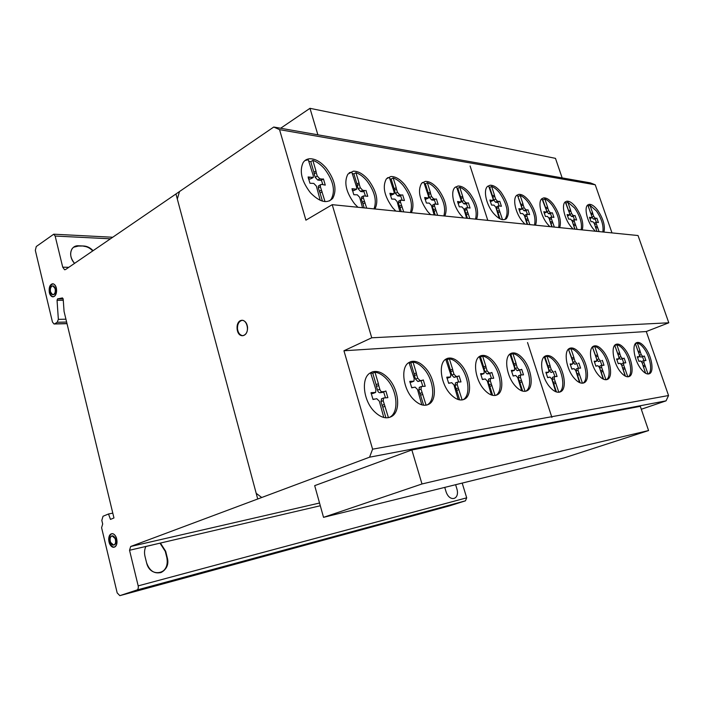 <?xml version="1.0" encoding="UTF-8"?>
<svg xmlns="http://www.w3.org/2000/svg" width="704" height="704" viewBox="0 0 704 704"><rect width="100%" height="100%" fill="white"/><g stroke="black" fill="none" stroke-linecap="round" stroke-linejoin="round"><path stroke-width="1.06" d="M317.874 134.816L309.971 108.319L280.641 128.251M309.971 108.319L555.474 158.356L562.153 177.892M421.995 483.974L323.532 517.343L564.062 457.917L648.578 430.549L640.288 406.322L411.849 449.953L421.995 483.974L648.578 430.549M323.532 517.343L314.688 485.646L411.849 449.953M648.419 373.991C652.96 371.395 650.03 355.916 643.57 347.89C641.388 345.092 639.302 343.464 637.314 343.006L640.024 350.856L638.158 351.56L635.378 343.702L639.382 354.834L639.399 356.752L637.472 357.412M644.97 347.362C651.702 355.722 654.482 371.95 649.37 373.745C647.046 374.607 644.301 373.076 641.133 369.16C634.33 360.826 631.558 344.564 636.504 342.707L636.61 342.654C639.003 341.783 641.784 343.35 644.97 347.362M606.39 379.702C611.688 376.869 608.846 360.237 601.718 351.648C599.315 348.656 596.974 346.914 594.704 346.438L597.546 354.86L595.602 355.617L592.442 347.151M603.178 351.085C610.535 359.955 613.237 377.203 607.455 379.386C604.736 380.45 601.594 378.858 598.03 374.59C590.594 365.772 587.893 348.515 593.454 346.218L593.745 346.086C596.517 345.127 599.667 346.799 603.178 351.085M559.293 392.198C565.576 389.048 562.892 370.964 554.937 361.733C552.253 358.512 549.613 356.664 546.999 356.18L549.991 365.297L547.95 366.089L544.966 356.99L544.333 356.919M556.459 361.134C564.59 370.577 567.16 389.136 560.516 391.802C557.322 393.122 553.696 391.459 549.648 386.813C541.438 377.458 538.859 358.934 545.195 356.092L545.706 355.846C548.962 354.772 552.543 356.532 556.459 361.134M495.757 395.366C503.254 391.75 500.808 372.161 491.823 362.155C488.787 358.644 485.725 356.629 482.636 356.101L485.786 366.045L483.657 366.916L480.515 356.981L479.424 356.893M493.416 361.504C502.445 371.571 504.865 391.292 497.288 394.786C493.363 396.598 488.981 394.865 484.141 389.585C475.059 379.667 472.569 360.07 479.714 356.303L480.858 355.731C484.792 354.561 488.972 356.479 493.416 361.504M427.002 405.002L427.337 404.809C435.987 400.242 433.726 379.28 423.702 368.597C420.244 364.778 416.689 362.586 413.019 362.032L416.328 372.935L414.119 373.868L410.828 362.991L409.147 362.912M425.357 367.893C435.38 378.594 437.659 399.573 429.026 404.14C424.186 406.639 418.854 404.888 413.028 398.886C402.996 388.432 400.558 367.734 408.54 362.762L410.643 361.671C415.386 360.351 420.288 362.428 425.357 367.893M602.826 231.977C603.786 225.773 601.647 218.759 596.411 210.954L589.996 205.304L592.574 212.758L590.841 213.594M595.285 231.22L592.935 228.492C586.819 220.607 583.994 207.346 587.84 204.908L589.107 204.362C591.65 204.125 594.519 206.114 597.731 210.311C603.293 218.733 605.352 225.993 603.918 232.091M558.633 227.524C559.962 220.898 557.753 213.409 552.015 205.031C549.595 201.881 547.202 199.857 544.843 198.942L547.536 206.914L545.697 207.83L542.687 199.751M549.789 226.626L547.184 223.696C540.602 215.433 537.742 201.652 541.904 198.686L543.673 197.894C546.612 197.683 549.85 199.83 553.388 204.345C559.478 213.374 561.59 221.135 559.706 227.63M504.768 219.56L504.944 219.419C509.018 213.198 507.276 204.415 499.708 193.054C497.024 189.658 494.322 187.449 491.603 186.419L494.41 194.973L492.518 195.976L489.711 187.431L489.051 187.229M501.125 192.306C508.693 203.676 510.444 212.476 506.387 218.689C502.876 221.065 498.45 219.111 493.108 212.828C486.068 204.222 483.129 190.08 487.529 186.419L490.081 185.24C493.513 185.073 497.2 187.431 501.125 192.306M443.81 215.934C446.054 208.243 443.678 199.593 436.691 189.983C433.646 186.27 430.531 183.841 427.337 182.714L430.285 192.042L428.314 193.142L425.366 183.823L424.23 183.506M430.54 214.597L427.636 211.499C419.461 199.892 417.454 190.467 421.617 183.242L425.313 181.403C429.431 181.236 433.717 183.823 438.17 189.156C445.57 199.496 447.806 208.454 444.858 216.04M374.009 208.886C377.045 200.578 374.616 191.171 366.74 180.682C363.29 176.616 359.682 173.95 355.925 172.674L359.005 182.829L356.963 184.034L353.892 173.906L352.167 173.474M357.949 207.266L354.622 203.878C345.963 192.21 343.719 182.301 347.882 174.143L353.285 171.186C358.213 171.072 363.202 173.941 368.262 179.775C376.596 191.066 378.84 200.798 374.977 208.982M329.569 200.895L331.188 199.258C335.623 190.802 333.406 180.664 324.535 168.863C320.839 164.595 316.941 161.762 312.831 160.38L315.964 170.975L313.905 172.26L310.781 161.682L308.686 161.181M326.075 167.904C334.954 179.722 337.181 189.869 332.754 198.326C327.105 204.028 319.669 202.171 310.438 192.764C301.638 181.271 299.191 171.222 303.116 162.615C304.7 160.222 306.926 158.928 309.804 158.743C315.234 158.708 320.654 161.762 326.075 167.904M410.406 212.564C413.019 204.574 410.617 195.562 403.198 185.53C399.969 181.65 396.616 179.106 393.166 177.91L396.176 187.634L394.17 188.786L391.16 179.071L389.752 178.71M395.833 211.094L392.726 207.856C384.305 196.187 382.193 186.507 386.39 178.834L390.852 176.51C395.349 176.37 399.969 179.089 404.703 184.668C412.553 195.457 414.788 204.794 411.418 212.661M475.508 219.129C477.418 211.728 475.077 203.421 468.477 194.207C465.608 190.652 462.695 188.338 459.747 187.264L462.634 196.222L460.689 197.27L457.811 188.32L456.922 188.065M463.408 217.914L460.689 214.958C453.306 206.122 450.314 191.629 454.916 187.502L457.978 186.032C461.754 185.847 465.731 188.311 469.929 193.424C476.925 203.333 479.134 211.939 476.573 219.243M534.477 225.086C536.026 218.24 533.79 210.478 527.762 201.793C525.219 198.528 522.685 196.416 520.159 195.457L522.914 203.72L521.039 204.679L517.818 196.266M524.885 224.118L522.139 221.065C515.31 212.626 512.424 198.598 516.736 195.316L518.822 194.366C521.998 194.154 525.439 196.398 529.162 201.08C535.55 210.443 537.68 218.478 535.542 225.192M581.152 229.794C582.287 223.379 580.114 216.128 574.631 208.05L567.855 202.18L570.486 209.889L568.682 210.778L565.866 202.998M572.986 228.967L570.513 226.142C564.159 218.064 561.326 204.538 565.33 201.846L566.826 201.194C569.562 200.966 572.607 203.025 575.978 207.39C581.794 216.102 583.88 223.608 582.234 229.9M389.391 417.463L390.016 417.102C399.37 411.902 397.232 390.051 386.575 379.016C382.862 375.021 379.007 372.75 374.994 372.214L378.391 383.689L376.13 384.657L372.75 373.199L370.709 373.155M388.265 378.286C398.922 389.347 401.078 411.215 391.741 416.416C386.346 419.329 380.45 417.604 374.053 411.233C363.44 400.497 361.038 379.051 369.547 373.349L372.249 371.906C377.485 370.445 382.826 372.574 388.265 378.286M462.906 399.793L462.994 399.749C471.099 395.754 468.767 375.426 459.263 365.068C456.025 361.407 452.734 359.304 449.372 358.767L452.602 369.169L450.428 370.066L447.216 359.682L445.852 359.594M460.882 364.39C470.395 374.766 472.736 395.12 464.64 399.106C460.302 401.21 455.488 399.458 450.199 393.844C440.66 383.654 438.205 363.502 445.764 359.19L447.322 358.398C451.625 357.157 456.148 359.154 460.882 364.39M525.659 391.248C532.541 387.86 529.971 369.054 521.497 359.427C518.637 356.048 515.777 354.112 512.926 353.593L515.997 363.132L513.911 363.968L510.849 354.438L509.986 354.358M523.054 358.794C531.634 368.553 534.134 387.658 527.041 390.755C523.468 392.33 519.455 390.623 514.994 385.634C506.352 375.98 503.809 356.954 510.541 353.646L511.386 353.232C514.985 352.114 518.874 353.971 523.054 358.794M582.938 383.152C588.676 380.16 585.904 362.894 578.398 353.998C575.854 350.891 573.373 349.096 570.935 348.603L573.848 357.35L571.859 358.125L568.489 349.325M579.885 353.417C587.594 362.551 590.242 380.362 584.074 382.791C581.134 383.988 577.755 382.351 573.936 377.881C566.148 368.808 563.499 351.006 569.404 348.445L569.818 348.242C572.827 347.248 576.18 348.973 579.885 353.417M628.232 376.772C633.134 374.062 630.23 358.028 623.462 349.73C621.174 346.834 618.966 345.154 616.845 344.687L619.617 352.818L617.707 353.54L614.759 345.391M624.888 349.184C631.919 357.79 634.665 374.519 629.235 376.49C626.727 377.45 623.797 375.883 620.435 371.8C613.334 363.229 610.597 346.482 615.842 344.423L616.018 344.335C618.596 343.429 621.544 345.039 624.888 349.184M111.936 533.72L111.126 534.151C109.138 536.158 108.715 539.114 109.877 543.022C110.986 545.794 112.49 547.149 114.382 547.114M109.34 543.145C108.187 539.229 108.601 536.272 110.598 534.266L111.786 533.738C113.705 533.597 115.245 534.952 116.406 537.786C117.7 542.74 116.899 545.882 114.013 547.21C112.059 547.369 110.502 546.014 109.34 543.145M114.4 544.694C115.764 543.338 116.054 541.323 115.262 538.648L112.121 535.911C110.15 536.791 109.595 538.912 110.475 542.282L113.634 545.037L114.4 544.694M112.314 535.885L115.799 538.534C116.582 541.209 116.301 543.215 114.937 544.57L113.969 544.94M53.055 283.862C50.257 284.944 49.201 287.874 49.887 292.662C50.53 295.073 51.621 296.437 53.152 296.771L53.196 296.771M56.338 287.962C57.006 291.782 56.32 294.58 54.278 296.358L52.615 296.771C51.084 296.437 49.993 295.073 49.342 292.662C48.69 287.32 49.949 284.39 53.108 283.87C54.622 284.214 55.695 285.578 56.338 287.962M51.85 286.238C50.477 287.452 50.01 289.344 50.468 291.905L52.677 294.694C54.806 294.325 55.651 292.336 55.202 288.728L53.011 285.947L51.85 286.238C54.842 284.152 56.839 292.442 53.812 294.413C50.811 296.454 48.84 288.218 51.85 286.238M53.108 285.947L55.748 288.728C56.188 292.336 55.343 294.325 53.214 294.694L53.108 294.694M242.273 320.32L242.123 320.338C238.946 321.253 237.398 324.034 237.477 328.689C238.014 332.675 239.686 334.99 242.493 335.632L242.827 335.658M241.586 320.355L242.642 320.355C245.397 321.042 247.034 323.347 247.57 327.29C247.632 331.989 246.066 334.778 242.871 335.65L241.956 335.65C235.664 335.28 235.312 320.848 241.586 320.355M279.55 129.642L305.914 220.176L332.218 204.67L371.747 337.788L343.939 350.768L372.592 449.187L369.565 457.186L130.689 546.489L129.536 550.264L138.186 585.878C138.547 588.051 138.107 589.442 136.875 590.031L119.83 595.654L117.172 592.882L101.596 527.71L102.687 524.014L101.816 520.379L103.039 516.252L108.495 513.99L110.475 519.394L113.96 517.968L64.064 311.458L63.228 299.517L62.48 297.915L57.57 298.901L57.05 300.318L58.353 319.352L57.182 322.265L54.683 323.849L54.023 323.998L52.448 322.018L35.323 250.36L36.274 246.514L53.75 234.194L55.15 236.042L62.718 267.168L64.574 269.746L65.516 269.562L273.75 127.028L279.55 129.642L595.241 184.791L590.401 182.882L273.75 127.028M129.536 550.264L145.878 546.454C144.47 549.437 144.17 552.71 144.971 556.266L146.546 562.663C150.278 579.304 171.802 573.522 167.226 557.524L165.669 551.25L160.415 543.057L165.669 551.25L167.226 557.524C168.502 564.643 166.505 569.615 161.225 572.431C154.378 574.147 149.486 570.891 146.546 562.663L144.971 556.266C144.17 552.71 144.47 549.437 145.878 546.454L160.415 543.057L145.851 546.515M160.53 572.686L160.838 572.563C166.109 569.747 168.115 564.784 166.848 557.665L165.282 551.39L160.028 543.206M138.186 585.878L466.699 497.834L462.194 483.085M160.415 543.057L320.302 505.754M78.461 246.039L78.804 245.802C70.514 244.878 67.698 256.115 74.562 263.375C70.435 258.174 69.573 253.361 71.984 248.926C73.55 246.708 75.821 245.67 78.804 245.802L84.04 246.022C87.349 246.277 90.367 247.834 93.095 250.686C90.367 247.834 87.349 246.277 84.04 246.022L78.461 246.039L73.586 247.236M92.752 250.923C90.024 248.072 87.014 246.514 83.706 246.259M55.15 236.042L110.44 238.814M62.718 267.168L68.798 267.318M616.845 344.687L614.944 345.426M619.617 352.818L619.942 354.103L618.094 354.807M617.883 354.244L617.707 353.54M619.942 354.103L620.849 356.743L619.036 357.43M620.849 356.743L622.398 358.556L623.612 358.424L620.488 359.278L619.15 358.072M622.354 358.574L620.488 359.278M623.612 358.424L624.149 358.116L625.777 362.859L623.7 362.877L622.283 358.926M625.231 376.086L621.632 365.042L620.092 363.264L618.244 363.713L616.607 358.908L618.86 358.926L618.869 356.946L614.733 345.312M618.622 358.952L616.792 359.647M617.32 359.093L616.704 359.322M618.763 363.414L618.2 363.625M621.474 364.628L621.79 363.59L623.7 362.877L623.612 364.839L627.81 376.798M625.064 368.764L623.146 369.468L622.635 368.289M625.442 376.191L623.146 369.468M624.518 367.488L622.609 368.192M623.612 364.839L621.79 365.517M570.935 348.603L568.955 349.386M573.848 357.35L574.182 358.741L572.194 359.515L571.859 358.125M574.182 358.741L575.124 361.583L573.135 362.358L572.194 359.515M575.124 361.583L576.849 363.528L574.86 364.294L573.135 362.358M576.849 363.528L574.86 364.294M578.266 363.378L578.89 363.035L580.598 368.148L578.186 368.183L578.028 370.304L582.454 383.196M578.415 368.13L576.937 363.889M579.542 382.571L575.74 370.542L574.024 368.632L571.868 369.142L570.152 363.959L572.774 363.95L572.845 361.821L568.436 349.175M572.484 363.994L570.346 364.778M572.686 363.986L570.478 364.76M570.979 364.153L570.258 364.426M572.484 368.808L571.833 369.054M579.568 374.528L577.562 375.276L576.03 371.061L576.391 368.896M580.061 382.791L577.562 375.276M578.978 373.155L576.972 373.912M578.028 370.304L576.03 371.061M512.926 353.593L510.849 354.438M515.997 363.132L516.322 364.646L514.246 365.482L513.911 363.968M516.322 364.646L517.326 367.743L515.231 368.57L514.246 365.482M517.326 367.743L519.279 369.855L517.194 370.682L515.231 368.57M519.279 369.855L520.951 369.67L517.194 370.682M520.951 369.67L521.708 369.301L523.503 374.862L520.626 374.95L520.388 377.256L525.078 391.336M521.224 374.845L519.658 370.19M521.699 390.808L517.669 377.538L515.715 375.47L513.154 376.05L511.342 370.392L514.474 370.339L514.615 368.025L509.898 354.094M514.087 370.41L511.535 371.29M514.334 370.392L511.993 371.237M512.31 370.594L511.456 370.938M513.894 375.681L513.119 375.98M522.025 381.858L519.922 382.668L518.285 378.074L518.804 375.698M522.641 391.116L519.922 382.668M521.382 380.362L519.288 381.181M520.388 377.256L518.285 378.074M449.372 358.767L447.216 359.682M452.602 369.169L452.927 370.823L450.754 371.721L450.428 370.066M452.927 370.823L453.974 374.202L451.801 375.091L450.754 371.721M453.974 374.202L456.192 376.49L454.018 377.379L451.801 375.091M456.192 376.49L458.181 376.279L454.018 377.379M458.181 376.279L459.087 375.857L460.979 381.92L457.512 382.078L457.186 384.569L462.141 399.942M458.612 381.885L456.94 376.781M458.207 399.538L453.966 384.912L451.739 382.668L448.677 383.328L446.776 377.159L450.542 377.036L450.754 374.528L445.729 359.207M450.032 377.142L446.97 378.136M450.314 377.133L447.85 378.039M447.911 377.37L446.899 377.784M449.574 382.914L448.659 383.284M458.929 389.594L456.746 390.465L455.004 385.449L455.567 382.87M459.668 399.89L456.746 390.465M458.242 387.966L456.051 388.846M457.186 384.569L455.004 385.449M374.994 372.214L372.75 373.199M378.391 383.689L378.699 385.519L376.446 386.487L376.13 384.657M378.699 385.519L379.808 389.242L377.546 390.201L376.446 386.487M379.808 389.242C380.336 391.028 381.19 391.864 382.369 391.741L380.107 392.691C378.928 392.814 378.074 391.987 377.546 390.201M382.369 391.741L384.762 391.459L382.501 392.41L380.107 392.691M384.762 391.459L385.871 390.975L387.86 397.672L383.627 397.962L383.187 400.69L388.441 417.683M385.422 397.637L383.627 391.943M383.777 417.472L379.306 401.148L376.737 398.702L373.014 399.502L371.008 392.682L375.619 392.418L375.918 389.682L370.559 372.671M374.933 392.594L371.193 393.721M375.241 392.586L372.671 393.554M372.372 392.894L371.131 393.413M374.106 399.018L373.006 399.485M385.053 406.234L382.782 407.167L380.917 401.632L381.744 398.746M385.924 417.815L382.782 407.167M384.296 404.439L382.026 405.372M383.187 400.69L380.917 401.632M567.855 202.18L566.06 203.069M570.486 209.889L570.786 211.094L569.052 211.939M568.806 211.262L568.682 210.778M570.786 211.094L571.639 213.594L569.809 214.403M571.639 213.594L573.206 215.521L571.402 216.392L569.835 214.474M573.206 215.521L574.49 215.67L572.686 216.55L571.402 216.392M574.49 215.67L572.686 216.55M574.446 219.578L573.267 216.392M575.062 215.521L576.602 220.026L574.279 219.639L574.262 221.276L577.148 229.39M574.781 229.152L572.176 221.012L570.618 219.12L568.656 219.111L567.107 214.553L569.615 215.002L569.562 213.338L565.259 201.907M569.228 215.037L567.468 215.89M569.492 215.054L567.477 215.934M567.855 214.87L567.257 215.16M575.652 225.016L573.839 225.887L573.135 224.145M574.966 229.17L573.839 225.887M575.115 223.784L573.311 224.655M574.262 221.276L572.528 222.112M572.255 221.25L572.598 220.458M520.159 195.457L518.294 196.425M522.914 203.72L523.204 205.005L521.338 205.964L521.039 204.679M523.204 205.005L524.102 207.689L522.227 208.639L521.338 205.964M524.102 207.689L525.835 209.757L523.97 210.707L522.227 208.639M525.835 209.757L527.314 209.942L525.448 210.883L523.97 210.707M527.314 209.942L525.448 210.883M527.358 214.122L526.117 210.725M527.982 209.783L529.593 214.606L526.882 214.201L526.838 215.917L529.866 224.62M527.146 224.347L524.445 215.626L522.711 213.585L520.45 213.55L518.83 208.666L521.743 209.141L521.708 207.39L517.422 195.096L516.859 195.21M521.259 209.202L519.2 210.135M521.576 209.229L519.376 210.153M519.684 209.009L518.989 209.361M528.308 219.93L526.425 220.871L524.964 216.858L525.184 215.054M527.595 224.391L526.425 220.871M527.736 218.61L525.862 219.551M526.838 215.917L524.964 216.858M459.747 187.264L457.811 188.32M462.634 196.222L462.933 197.613L460.988 198.66L460.689 197.27M462.933 197.613L463.866 200.526L461.921 201.564L460.988 198.66M463.866 200.526L465.828 202.787L463.883 203.817L461.921 201.564M465.828 202.787L467.57 202.998L465.626 204.028L463.883 203.817M467.57 202.998L465.626 204.028M467.746 207.548L466.426 203.87M468.371 202.831L470.061 208.058L466.814 207.645L466.743 209.458L469.832 218.557M466.62 218.231L463.918 209.106L461.956 206.879L459.272 206.826L457.565 201.52L461.058 202.03L461.041 200.174L456.518 186.833L455.382 187.079M460.425 202.127L457.943 203.113M460.803 202.162L458.471 203.174M458.568 201.898L457.741 202.347M468.301 213.814L466.338 214.834L464.79 210.487L465.124 208.534M467.465 218.319L466.338 214.834M467.685 212.379L465.722 213.4M466.743 209.458L464.79 210.487M393.166 177.91L391.16 179.071M396.176 187.634L396.466 189.138L394.451 190.291L394.17 188.786M396.466 189.138L397.443 192.298L395.428 193.442L394.451 190.291M397.443 192.298L399.67 194.77L397.654 195.906L395.428 193.442M399.67 194.77L401.729 195.017L399.722 196.152L397.654 195.906M401.729 195.017L399.722 196.152M402.072 199.989L400.673 195.985M402.688 194.85L404.448 200.526L400.541 200.112L400.453 201.995L403.7 211.886M399.898 211.499L397.109 201.59L394.874 199.153L391.688 199.056L389.91 193.292L394.108 193.811L394.099 191.884L389.347 177.39L387.385 177.857M393.281 193.987L390.28 195.026M393.73 194.031L391.257 195.14M391.081 193.723L390.104 194.286M402.098 206.73L400.074 207.856L398.429 203.13L398.922 201.027M401.245 211.64L400.074 207.856M401.43 205.163L399.406 206.298M400.453 201.995L398.429 203.13M312.831 160.38L310.781 161.682M315.964 170.975L316.237 172.621L314.169 173.906L313.905 172.26M316.237 172.621L317.249 176.053L315.19 177.338L314.169 173.906M317.249 176.053L319.81 178.781L317.742 180.057L315.19 177.338M319.81 178.781L322.282 179.098L320.214 180.365L317.742 180.057M322.282 179.098L323.444 178.939L321.376 180.206L320.214 180.365M322.846 184.536L321.376 180.206M323.444 178.939L325.274 185.117L321.464 184.369L320.452 184.738L320.373 186.63L325.028 201.608M320.232 200.341L316.369 186.111L313.799 183.427L309.954 183.251L308.106 176.968L313.271 177.487L313.245 175.534L308.255 159.729L304.92 160.574M312.145 177.795L310.068 179.08L308.475 178.878M312.682 177.848L310.068 179.08M309.496 177.461L308.317 178.191M322.124 191.796L320.047 193.046L318.305 187.889L318.384 186.006L319.009 185.618M322.432 201.133L320.047 193.046M321.402 190.089L319.326 191.347M320.373 186.63L318.305 187.889M355.925 172.674L353.892 173.906M359.005 182.829L359.286 184.404L357.245 185.61L356.963 184.034M359.286 184.404L360.281 187.695L358.239 188.901L357.245 185.61M360.281 187.695L362.666 190.282L360.624 191.479L358.239 188.901M362.666 190.282L364.918 190.555L362.868 191.752L360.624 191.479M364.918 190.555L362.868 191.752M365.358 195.756L363.924 191.585M365.966 190.388L367.77 196.31L363.449 195.914L363.352 197.824L366.687 208.146M362.534 207.733L359.7 197.375L357.315 194.832L353.822 194.709L352.009 188.69L356.646 189.2L356.638 187.246L351.762 172.11L349.228 172.735M355.687 189.438L353.637 190.643L352.378 190.494M356.171 189.482L353.637 190.643M353.285 189.147L352.211 189.781M365.05 202.761L362.991 203.949L361.302 199.012L361.891 196.821M364.188 207.9L362.991 203.949M364.355 201.133L362.305 202.321M363.352 197.824L361.302 199.012M427.337 182.714L425.366 183.823M430.285 192.042L430.575 193.494L428.604 194.586L428.314 193.142M430.575 193.494L431.534 196.522L429.554 197.613L428.604 194.586M431.534 196.522L433.629 198.88L431.649 199.971L429.554 197.613M433.629 198.88L435.521 199.109L433.541 200.191L431.649 199.971M435.521 199.109L433.541 200.191M435.776 203.87L434.421 200.033M436.392 198.942L438.126 204.389L434.562 203.975L434.482 205.823L437.642 215.31M434.157 214.958L431.402 205.445L429.317 203.122L426.386 203.042L424.653 197.516L428.472 198.035L428.463 196.143L423.826 182.239L422.312 182.582M427.75 198.167L425.022 199.179M428.164 198.202L425.762 199.267M425.735 197.921L424.838 198.422M436.084 210.364L434.086 211.438L432.485 206.906L432.898 204.882M435.23 215.072L434.086 211.438M435.442 208.868L433.453 209.942M434.482 205.823L432.485 206.906M491.603 186.419L489.711 187.431M494.41 194.973L494.71 196.302L492.809 197.305L492.518 195.976M494.71 196.302L495.625 199.082L493.715 200.077L492.809 197.305M495.625 199.082L497.455 201.238L495.554 202.233L493.715 200.077M497.455 201.238L499.048 201.441L497.156 202.435L495.554 202.233M499.048 201.441L497.156 202.435M499.145 205.77L497.878 202.277M499.778 201.291L501.424 206.281L498.476 205.858L498.414 207.601L502.515 219.666M499.286 218.451L495.836 207.266L493.997 205.137L491.55 205.075L489.896 200.015L493.064 200.526L493.038 198.739L488.655 186.006L487.802 186.182M492.51 200.605L490.274 201.564M492.862 200.631L490.609 201.608M490.811 200.385L490.063 200.781M499.919 211.763L498.01 212.749L496.505 208.595L496.778 206.738M500.007 218.838L498.01 212.749M499.33 210.39L497.42 211.376M498.414 207.601L496.505 208.595M544.843 198.942L543.013 199.866M547.536 206.914L547.835 208.155L545.996 209.07L545.697 207.83M547.835 208.155L548.706 210.742L546.867 211.658L546.674 211.077M546.313 210.021L545.996 209.07M548.706 210.742L550.352 212.74L548.513 213.646L546.867 211.658M550.352 212.74L551.725 212.907L549.894 213.814L548.513 213.646M551.725 212.907L549.894 213.814M551.725 216.938L550.51 213.655M552.35 212.749L553.925 217.404L551.417 217.017L551.39 218.689L554.338 227.084M551.813 226.829L549.155 218.416L547.51 216.445L545.406 216.427L543.822 211.71L546.524 212.177L546.48 210.47L541.922 198.669M546.093 212.221L544.192 213.127M546.383 212.247L544.245 213.136M544.623 212.045L543.981 212.362M552.816 222.57L550.968 223.467L549.542 219.595L549.727 217.853M552.112 226.864L550.968 223.467M552.262 221.294L550.422 222.191M551.39 218.689L549.542 219.595M589.996 205.304L588.174 206.131M590.656 213.154L588.245 206.158M592.574 212.758L592.874 213.919L591.254 214.694M592.874 213.919L593.71 216.339L592.02 217.14M593.71 216.339L595.197 218.196L593.428 219.032L592.002 217.386M595.197 218.196L596.394 218.337L594.634 219.182L593.428 219.032M596.394 218.337L594.634 219.182M596.332 222.138L595.162 219.032M596.93 218.187L598.435 222.543L596.27 222.174L596.27 223.758L599.086 231.607M596.886 231.378L594.334 223.52L592.847 221.69L591.026 221.69L589.503 217.281L591.835 217.712L591.765 216.093L587.778 205.005M591.483 217.738L589.846 218.522M591.73 217.765L589.873 218.618M590.207 217.589L589.653 217.853M597.626 227.383L595.857 228.21L595.558 227.524M596.948 231.387L595.857 228.21M597.115 226.186L595.39 227.005M596.27 223.758L594.66 224.523M594.308 223.45L594.607 222.957M413.019 362.032L410.828 362.991M416.328 372.935L416.645 374.669L414.436 375.602L414.119 373.868M416.645 374.669L417.718 378.206L415.51 379.139L414.436 375.602M417.718 378.206L420.103 380.6L417.894 381.524L415.51 379.139M420.103 380.6L422.277 380.362L417.894 381.524M422.277 380.362L423.289 379.922L425.216 386.276L421.397 386.487L421.018 389.083L426.105 405.187M422.822 386.232L421.08 380.864M421.837 404.862L417.49 389.462L415.096 387.112L411.734 387.825L409.781 381.357L413.943 381.181L414.19 378.567L409.006 362.454M413.345 381.313L409.974 382.369M413.653 381.304L411.127 382.246M411.022 381.568L409.904 382.034M412.72 387.385L411.717 387.798M422.822 394.346L420.587 395.243L418.792 389.99L419.47 387.279M423.614 405.222L420.587 395.243M422.101 392.638L419.866 393.545M421.018 389.083L418.792 389.99M482.636 356.101L480.515 356.981M485.786 366.045L486.112 367.629L483.982 368.5L483.657 366.916M486.112 367.629L487.133 370.858L485.003 371.721L483.982 368.5M487.133 370.858L489.218 373.058L487.08 373.912L485.003 371.721M489.218 373.058L491.031 372.865L488.902 373.718L487.08 373.912M491.031 372.865L491.858 372.46L493.698 378.268L490.556 378.391L490.274 380.785L495.088 395.481M491.383 378.242L489.755 373.375M491.454 395.014L487.318 381.093L485.241 378.937L482.442 379.553L480.586 373.657L484.018 373.578L484.185 371.166L479.318 356.576M483.578 373.657L480.779 374.59M483.833 373.648L481.439 374.519M481.633 373.859L480.7 374.238M483.252 379.166L482.416 379.5M491.964 385.581L489.817 386.426L488.136 381.63L488.743 379.148M492.633 395.349L489.817 386.426M491.295 384.032L489.157 384.868M490.274 380.785L488.136 381.63M546.999 356.18L544.966 356.99M549.991 365.297L550.317 366.749L548.284 367.541L547.95 366.089M550.317 366.749L551.294 369.706L549.252 370.498L548.284 367.541M551.294 369.706L553.115 371.721L551.074 372.504L549.252 370.498M553.115 371.721L551.074 372.504M554.638 371.545L555.324 371.184L557.066 376.499L554.47 376.578L554.268 378.796L558.835 392.26M554.849 376.499L553.318 372.046M555.72 391.697L551.804 379.069L549.982 377.098L547.659 377.652L545.89 372.258L548.724 372.205L548.83 369.978L544.28 356.761M548.398 372.258L546.084 373.085M548.618 372.249L546.348 373.05M546.779 372.442L546.005 372.742M548.328 377.3L547.615 377.573M555.861 383.187L553.81 383.962L552.226 379.57L552.649 377.3M556.424 391.952L553.81 383.962M555.245 381.762L553.194 382.545M554.268 378.796L552.226 379.57M594.704 346.438L592.759 347.195M597.546 354.86L597.872 356.206L595.927 356.954L595.602 355.617M597.872 356.206L598.796 358.934L596.851 359.682M596.499 358.662L595.927 356.954M598.796 358.934L600.433 360.818L598.479 361.557L596.904 359.876M600.433 360.818L598.479 361.557M601.744 360.677L602.325 360.351L603.979 365.27L601.753 365.297L601.63 367.33L605.942 379.738M601.85 365.262L600.415 361.178M603.205 379.069L599.509 367.55L597.881 365.71L595.883 366.186L594.211 361.205L596.64 361.205L596.675 359.154L592.407 347.037M596.376 361.24L594.827 361.83M594.977 361.39L594.317 361.645M596.455 365.869L595.848 366.098M603.126 371.395L601.163 372.134L600.6 370.814L599.676 368.078L601.63 367.33M603.557 379.236L601.163 372.134M602.554 370.075L600.6 370.814M599.57 367.743L599.975 365.992M637.314 343.006L635.448 343.719M640.024 350.856L640.35 352.106L638.625 352.748M640.35 352.106L641.23 354.649L639.54 355.282M641.23 354.649L642.699 356.4L643.843 356.286L640.834 357.104L639.663 356.136M642.655 356.418L640.834 357.104M643.843 356.286L644.336 355.986L645.92 360.562L643.993 360.571L643.931 362.472L648.023 374.009M641.819 362.023L642.118 361.266L643.914 360.615L642.514 356.778M645.577 373.261L642.083 362.657L640.614 360.941L638.889 361.363L637.287 356.726L639.179 356.778M637.965 356.902L637.393 357.122M639.373 361.073L638.845 361.275M645.348 366.256L643.465 366.942L643.21 366.362M645.656 373.305L643.465 366.942M644.811 365.024L643.034 365.675M643.931 362.472L642.224 363.097M641.291 409.253L666.054 400.849L668.545 395.534L646.281 331.531L668.8 322.793L638.035 235.532L332.218 204.67M119.83 595.654L449.724 505.798L465.458 500.826L466.699 497.834M611.978 232.901L595.241 184.791M371.747 337.788L668.8 322.793M646.281 331.531L343.939 350.768M372.592 449.187L668.545 395.534M54.683 323.849L66.986 323.541M57.182 322.265L66.625 322.045M58.353 319.352L65.938 319.194M57.05 300.318L63.281 300.291M57.754 298.778L63.166 298.76M108.495 513.99L112.79 513.146M136.875 590.031L465.458 500.826M130.689 546.489L319.537 503.026M369.565 457.186L666.054 400.849M445.834 491.014C449.214 502.876 460.504 499.796 456.702 488.277L455.62 484.713M444.743 487.397L445.843 491.022M78.804 245.802L84.04 246.022M527.542 342.54L551.901 417.428M470.096 165.986L487.793 220.37M111.786 535.999C115.113 534.644 117.304 543.717 113.934 544.949C110.598 546.269 108.442 537.258 111.786 535.999M111.276 533.878C116.186 531.854 119.434 545.266 114.453 547.087C109.525 549.006 106.357 535.735 111.276 533.878M240.258 320.795C246.55 317.319 250.589 331.989 244.209 335.227C237.908 338.571 233.966 324.078 240.258 320.795M51.383 284.293C55.801 281.204 58.758 293.454 54.278 296.358C49.852 299.35 46.957 287.232 51.383 284.293M261.738 497.499L256.203 493.328M177.311 199.056L179.485 191.558M175.956 193.97L257.717 498.995M57.57 298.901L63.193 298.883M607.455 379.386L606.857 379.606M560.516 391.802L559.662 392.119M497.288 394.786L495.854 395.34M429.026 404.14L427.337 404.809M506.387 218.689L504.944 219.419M332.754 198.326L331.188 199.258M391.741 416.416L390.016 417.102M464.64 399.106L462.994 399.749M527.041 390.755L525.897 391.186M584.074 382.791L583.352 383.064M629.235 376.49L628.734 376.675M52.615 296.771L53.152 296.771M53.011 285.947L53.548 285.956M241.956 335.65L242.493 335.632M112.121 535.911L112.658 535.788M618.798 358.952L616.942 359.647M578.186 368.183L576.189 368.949M520.626 374.95L518.531 375.769M457.512 382.078L455.338 382.967M383.627 397.962L381.357 398.904M574.279 219.639L572.475 220.51M526.882 214.201L525.008 215.142M466.814 207.645L464.86 208.674M400.541 200.112L398.517 201.247M320.452 184.738L318.384 186.006M363.449 195.914L361.398 197.111M434.562 203.975L432.573 205.058M498.476 205.858L496.566 206.844M551.417 217.017L549.578 217.923M596.27 222.174L594.502 223.01M421.397 386.487L419.17 387.402M490.556 378.391L488.418 379.236M554.47 376.578L552.42 377.362M596.57 361.24L594.678 361.953M601.753 365.297L599.799 366.036M639.346 356.77L637.516 357.456M643.993 360.571L642.118 361.266M53.75 234.194L112.737 237.248M54.296 323.99L67.021 323.673"/></g></svg>
